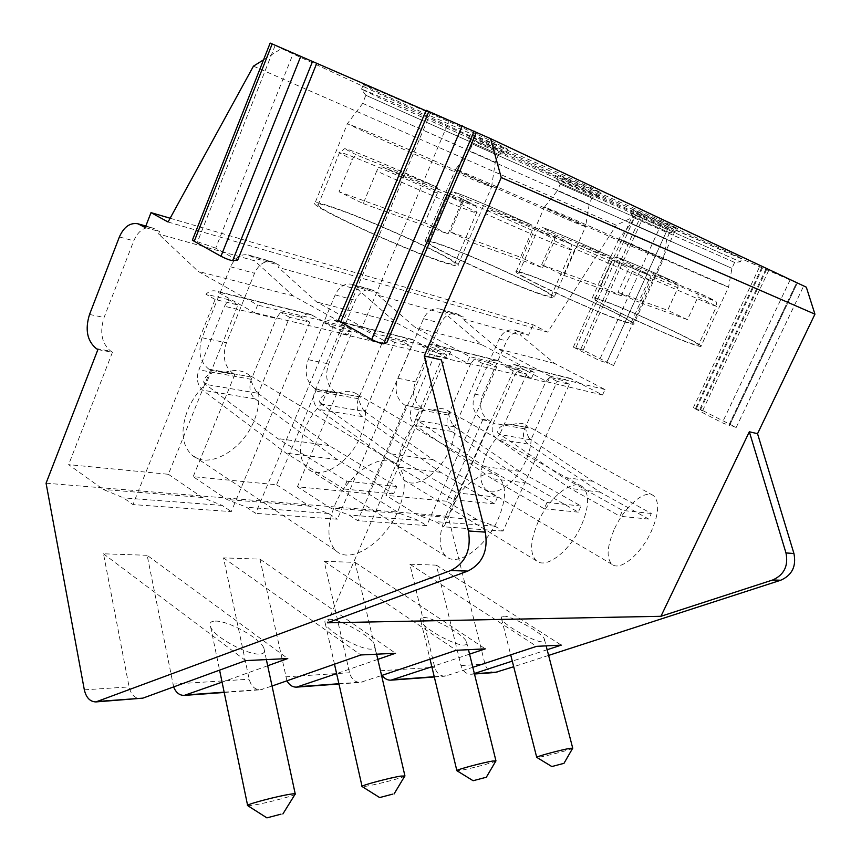 <?xml version="1.0" encoding="UTF-8"?>
<svg xmlns="http://www.w3.org/2000/svg" width="861" height="861" viewBox="0 0 861 861"><rect width="100%" height="100%" fill="white"/><g stroke="black" fill="none" stroke-linecap="round" stroke-linejoin="round"><path stroke-width="0.65" stroke-dasharray="4.3 3.23" d="M263.552 59.818L281.547 48.55L293.181 53.565L215.702 248.162L237.658 260.216M425.904 110.768L449.098 120.766L361.62 328.289L387.03 342.248M215.702 248.162L192.455 239.961M361.62 328.289L338.33 320.281M293.181 53.565L270.15 43.104M449.098 120.766L426.109 110.294M281.547 48.55L639.077 214.271L668.556 226.96L606.51 362.739L613.602 365.495L580.852 348.931L583.026 350.276L573.351 347.112L599.267 360.479L606.51 362.739M613.602 365.495L675.454 230.135L668.405 226.96M675.454 230.135L797.297 283.065L796.586 282.828L729.041 424.721L736.177 427.476L699.907 409.136L702.565 410.772L693.288 407.813L722.261 422.794L729.461 425.571L729.052 424.753L796.565 282.828L806.316 287.176M638.894 213.291L631.952 209.804C633.276 209.718 715.652 245.945 736.596 255.835L741.924 258.548C739.341 258.085 662.486 224.301 638.894 213.291M567.334 180.035L558.326 175.515C560.705 175.795 646.31 213.453 670.568 224.904L677.499 228.445C673.905 227.627 594.596 192.767 567.334 180.035M482.332 140.547L470.375 134.531C474.228 135.349 563.18 174.503 591.507 187.87L600.752 192.606C595.79 191.293 514.103 155.367 482.332 140.547M379.69 92.859L363.385 84.636C369.304 86.24 461.754 126.987 495.161 142.732L507.829 149.244C501.027 147.242 417.058 110.283 379.69 92.859M253.457 66.146L616.282 225.205L639.077 214.271M168.078 221.998L547.682 332.152L616.282 225.205M170.134 218.242L533.12 324.791L547.682 332.152M145.24 227.552L159.522 231.566L158.564 234.009L254.608 260.808L255.523 258.537L279.319 265.231L278.415 267.448L358.273 289.716L359.134 287.66L379.077 293.267L378.227 295.291L445.664 314.104L446.482 312.199L463.444 316.966L462.637 318.828L520.345 334.929L521.12 333.175L528.482 335.241L533.12 324.791M569.379 384.297L561.544 380.196L549.318 377.236L545.67 381.993L524.65 428.832C522.358 435.192 523.531 440.283 528.191 444.093L600.095 492.148L648.774 519.097L651.303 513.49L592.842 481.267L529.009 438.195L531.108 439.358L557.218 381.391L569.379 384.297L503.018 531.065L494.892 526.146L477.263 519.775L446.708 501.22L482.741 419.856L481.331 419.059C473.302 413.269 471.15 404.971 474.885 394.155L499.176 338.997C502.878 331.829 508.098 328.891 514.835 330.183L521.12 333.175M482.741 419.856L490.307 421.233L488.908 420.448C480.912 414.701 478.759 406.457 482.472 395.726L506.634 340.999C510.315 333.896 515.513 330.979 522.218 332.271L528.482 335.241M404.584 405.014L423.461 409.029L404.584 405.014C396.243 398.837 394.037 389.915 397.976 378.248L423.547 318.667C427.433 310.929 432.9 307.721 439.928 309.034L446.482 312.199M422.019 408.2C413.732 402.109 411.547 393.326 415.443 381.864L440.724 323.284C444.577 315.675 449.98 312.532 456.943 313.845L463.444 316.966M314.943 388.602L335.403 392.347L336.909 393.229L316.461 389.506L314.943 388.602C306.29 381.983 304.051 372.339 308.216 359.683L335.177 294.925C339.266 286.498 344.981 282.957 352.31 284.302L359.134 287.66M335.403 392.347C326.814 385.825 324.575 376.343 328.687 363.923L355.345 300.349C359.392 292.073 365.053 288.607 372.318 289.953L379.077 293.267M208.879 369.186L233.213 373.642L234.773 374.589L210.45 370.155L208.879 369.186C199.935 362.05 197.675 351.568 202.087 337.738L230.533 266.813C234.849 257.568 240.822 253.618 248.442 254.985L255.523 258.537M233.213 373.642C224.334 366.625 222.073 356.325 226.432 342.764L254.544 273.26C258.817 264.209 264.725 260.356 272.28 261.712L279.319 265.231M97.885 349.609L112.447 352.267L110.843 351.245C101.716 343.647 99.456 332.389 104.084 317.461L133.756 240.811C138.244 230.791 144.411 226.465 152.246 227.831L159.522 231.566M561.544 380.196L569.874 378.216L602.539 394.962L605.014 389.538L554.635 363.45L520.345 334.929M503.018 531.065L444.05 526.835L513.296 370.876L526.641 374.072L518.591 369.81L514.867 374.729L493.342 423.16C490.996 429.736 492.191 434.988 496.926 438.916L570.24 488.435L619.974 516.256L622.578 510.444L562.857 477.198L497.776 432.814C496.679 426.195 507.527 423.171 510.584 424.473L527.319 427.53C524.952 427.099 525.511 430.651 529.009 438.195M518.591 369.81L505.17 366.56L513.823 364.418L515.814 365.182L547.693 382.004L550.287 376.235L498.067 348.845L462.637 318.828M557.218 381.391L549.318 377.236M531.108 439.358C530.979 445.923 529.224 453.026 525.823 460.646C516.675 481.773 495.979 497.518 486.357 490.027C479.243 483.645 479.136 471.893 486.024 454.759L492.191 443.598L499.907 434.019L497.776 432.814M512.177 425C517.407 422.74 521.755 422.676 525.221 424.796L528.385 427.96M614.55 528.74C624.666 506.354 645.029 489.166 653.251 495.484C659.784 501.532 659.063 513.64 651.099 531.797C641.014 553.86 620.62 571.338 612.225 564.472C606.069 558.552 606.844 546.638 614.55 528.74M526.641 374.072L499.907 434.019M592.842 481.267L562.857 477.198M651.303 513.49L622.578 510.444M648.774 519.097L619.974 516.256M600.095 492.148L570.24 488.435M513.296 370.876L505.17 366.56M423.461 409.029L385.976 495.344L417.456 514.932L435.655 521.637L444.05 526.835M602.539 394.962L547.693 382.004M605.014 389.538L550.287 376.235M554.635 363.45L498.067 348.845M210.45 370.155L168.39 474.293L68.622 464.639L103.298 489.457L123.597 497.906L132.928 504.568L215.121 299.488L237.959 304.955L206.134 383.737L203.723 382.23C203.562 373.825 218.726 370.09 222.612 371.769L250.712 376.914C249.044 376.612 250.852 381.391 256.147 391.249L257.848 393.262L205.445 384.329L203.723 382.23M112.447 352.267L68.622 464.639M46.063 483.204L448.129 516.256L490.307 421.233M446.708 501.22L385.976 495.344M406.048 405.854L368.153 493.622L297.443 486.777L330.086 507.85L349.028 515.05L357.745 520.657L430.963 351.159L446.687 354.926L418.403 420.071L416.175 418.78C415.282 411.644 427.282 408.415 430.565 409.825L450.174 413.409C447.935 413.011 448.796 416.896 452.768 425.076L454.339 426.787L417.779 420.555L416.175 418.78M336.909 393.229L297.443 486.777M316.461 389.506L276.553 484.754L193.187 476.682L226.927 499.488L246.59 507.258L255.642 513.35L333.175 327.75L351.966 332.249L321.982 403.561L319.657 402.173C319.054 394.456 332.464 390.991 336.027 392.53L359.306 396.792C357.293 396.426 358.553 400.709 363.105 409.653L364.741 411.504L321.314 404.1L319.657 402.173M234.773 374.589L193.187 476.682M256.147 391.249L258.526 392.702L289.544 317.3L309.788 322.154L300.844 317.149C303.879 314.513 307.076 313.576 310.455 314.33L347.898 334.789L350.857 327.729L293.235 295.936L254.608 260.808M309.788 322.154L231.275 511.606L132.928 504.568M168.39 474.293L202.357 497.486L222.16 505.407L231.275 511.606M237.959 304.955L228.811 299.725L224.452 306.258L198.869 369.832C196.06 378.42 197.309 385.201 202.626 390.184L286.046 453.144L343.711 488.962L346.886 481.245L277.683 438.55L205.445 384.329M228.811 299.725L205.908 294.182C209.051 291.309 212.376 290.254 215.863 291.029L254.512 312.726L257.633 305.063L198.17 271.387L158.564 234.009M300.844 317.149L280.546 312.231L276.273 318.484L224.452 306.258M289.544 317.3L280.546 312.231M257.848 393.262L328.902 445.492L396.738 486.519L393.66 493.902L337.135 459.494L255.093 398.869C249.851 394.08 248.603 387.568 251.337 379.335L276.273 318.484M258.526 392.702C259.624 401.387 258.182 410.654 254.178 420.512C242.694 450.432 207.662 470.31 191.465 454.619C181.757 444.739 180.423 430.091 187.45 410.654C191.755 400.225 197.976 391.249 206.134 383.737M224.56 372.436C234.343 369.294 242.511 370.122 249.077 374.955L251.799 377.419M334.757 505.342C347.79 473.249 382.198 450.96 396.415 464.004C406.241 473.625 406.833 489.177 398.159 510.648C385.125 542.279 350.233 565.386 335.682 550.448C326.997 540.999 326.696 525.963 334.757 505.342M328.902 445.492L277.683 438.55M396.738 486.519L346.886 481.245M393.66 493.902L343.711 488.962M337.135 459.494L286.046 453.144M215.121 299.488L205.908 294.182M347.898 334.789L254.512 312.726M350.857 327.729L257.633 305.063M293.235 295.936L198.17 271.387M202.357 497.486L103.298 489.457M222.16 505.407L123.597 497.906M173.621 686.917L147.156 555.291L287.757 658.547M286.95 680.803L259.968 559.133L223.516 557.885L249.184 679.2C251.046 686.131 254.759 689.661 260.334 689.801L272.044 686.023M382.198 675.325L380.282 670.762L355.076 562.373L324.188 561.318L349.555 672.742C351.385 679.092 354.969 682.321 360.328 682.429L381.574 675.53M474.346 673.496L471.236 674.249C466.178 674.174 462.766 671.279 461.001 665.564L436.344 565.139L409.847 564.235L434.708 667.253C436.484 673.119 439.939 676.1 445.072 676.176L472.818 667.318M495.086 672.495C490.092 672.419 486.723 669.6 484.98 664.025L448.129 516.256M147.156 555.291L103.492 553.795L129.096 686.938C130.969 694.558 134.8 698.454 140.591 698.626M267.685 665.757L222.073 682.149M548.618 655.404L513.705 666.715M547.144 649.743L512.284 661.119M469.557 654.134L431.845 666.758M377.818 659.375L336.608 673.603M103.492 553.795L245.665 660.613M215.293 621.104C227.659 620.469 259.968 637.915 263.896 648.118C265.414 651.917 264.004 653.897 259.667 654.059C247.656 655.146 214.206 637.043 210.665 627.066C209.115 623.116 210.665 621.125 215.293 621.104M436.344 565.139L561.275 645.126M409.847 564.235L536.586 646.342M503.502 616.368C508.216 614.248 542.699 632.717 544.389 639.131L544.421 640.907L542.602 641.553C538.835 644.071 503.61 625.635 501.532 618.79L501.543 616.971L503.502 616.368M572.705 748.091L572.64 748.317C571.295 749.522 547.219 755.893 539.309 757.153L536.812 757.411M327.384 622.804L441.435 359.93M355.076 562.373L485.313 648.86M324.188 561.318L456.265 650.281M423.332 617.681C429.026 615.518 464.09 634.17 466.511 641.822C467.351 643.877 466.576 644.943 464.197 645.018C455.168 645.847 423.537 628.627 420.792 620.899C419.953 618.747 420.792 617.681 423.332 617.681M495.925 760.726L495.839 761.027C494.063 762.448 469.288 768.981 460.215 770.434L457.008 770.778M259.968 559.133L395.522 653.262M223.516 557.885L360.856 654.963M328.698 619.242C339.406 618.682 370.93 635.784 374.427 644.814C375.536 647.58 374.513 649.022 371.349 649.119C360.963 650.055 328.45 632.372 325.318 623.568C324.188 620.684 325.318 619.242 328.698 619.242M404.885 775.707L404.745 776.138C402.431 777.817 376.946 784.489 366.474 786.179L362.255 786.642M295.205 793.777L295.011 794.38C291.954 796.371 265.769 803.162 253.597 805.132L247.903 805.767M477.263 519.775L417.456 514.932M494.892 526.146L435.655 521.637M452.768 425.076L454.952 426.324L482.547 363.514L496.765 366.915L488.564 362.546L492.804 360.361L497.303 360.35L531.517 378.183L534.143 372.307L481.407 344.54L445.664 314.104M496.765 366.915L426.701 525.597L357.745 520.657M368.153 493.622L399.881 513.5L418.242 520.313L426.701 525.597M446.687 354.926L438.271 350.384L434.342 355.744L411.58 408.362C409.093 415.486 410.32 421.169 415.26 425.399L491.954 478.716L544.249 508.776L547.026 502.437L484.237 466.544L417.779 420.555M438.271 350.384L422.482 346.563L428.229 343.948L433.643 344.97L467.028 362.944L469.772 356.648L415.131 327.417L378.227 295.291M488.564 362.546L474.293 359.091L470.45 364.257L434.342 355.744M482.547 363.514L474.293 359.091M454.339 426.787L519.538 471.333L580.992 506.042L578.291 512.144L527.115 483.086L451.874 431.458C447.02 427.357 445.804 421.879 448.237 414.991L470.45 364.257M454.952 426.324C455.114 433.47 453.403 441.166 449.819 449.41C440.014 472.797 415.971 489.758 404.648 480.47C396.673 473.163 396.2 460.517 403.217 442.532C407.027 433.89 412.085 426.399 418.403 420.071M432.265 410.396C438.529 407.899 443.759 408.006 447.957 410.697L451.261 413.872M537.942 522.336C548.866 497.486 572.522 478.824 582.262 486.626C589.763 493.59 589.398 506.698 581.143 525.942C570.251 550.437 546.509 569.498 536.543 560.898C529.58 554.064 530.042 541.203 537.942 522.336M519.538 471.333L484.237 466.544M580.992 506.042L547.026 502.437M578.291 512.144L544.249 508.776M527.115 483.086L491.954 478.716M430.963 351.159L422.482 346.563M531.517 378.183L467.028 362.944M534.143 372.307L469.772 356.648M481.407 344.54L415.131 327.417M399.881 513.5L330.086 507.85M418.242 520.313L349.028 515.05M363.105 409.653L365.387 410.988L394.618 342.463L411.45 346.488L402.883 341.828L407.339 339.417L412.053 339.352L447.871 358.413L450.658 351.998L395.479 322.348L358.273 289.716M411.45 346.488L337.34 519.205L255.642 513.35M276.553 484.754L309.443 506.171L328.547 513.49L337.34 519.205M351.966 332.249L343.173 327.384L339.04 333.272L314.922 390.851C312.274 398.643 313.522 404.821 318.656 409.395L398.783 467.146L453.758 499.832L456.717 492.879L390.733 453.876L321.314 404.1M343.173 327.384L324.317 322.821C327.32 320.249 330.484 319.334 333.831 320.088L370.93 340.235L373.857 333.325L316.74 302.007L278.415 267.448M402.883 341.828L385.986 337.738L381.94 343.388L339.04 333.272M394.618 342.463L385.986 337.738M364.741 411.504L432.889 459.591L497.497 497.195L494.612 503.868L440.8 472.366L362.137 416.595C357.089 412.182 355.851 406.22 358.424 398.729L381.94 343.388M365.387 410.988C365.936 418.833 364.321 427.25 360.544 436.226C349.964 462.432 321.39 480.782 307.915 468.944C299.047 460.474 298.143 446.848 305.224 428.057C309.271 418.597 314.857 410.439 321.982 403.561M337.846 393.143C345.541 390.356 351.977 390.733 357.164 394.252L360.404 397.265M446.31 514.674C458.192 486.691 486.293 466.339 497.981 476.241C506.602 484.377 506.666 498.627 498.175 519.011C486.314 546.584 457.987 567.496 446.02 556.4C438.174 548.403 438.271 534.487 446.31 514.674M432.889 459.591L390.733 453.876M497.497 497.195L456.717 492.879M494.612 503.868L453.758 499.832M440.8 472.366L398.783 467.146M333.175 327.75L324.317 322.821M447.871 358.413L370.93 340.235M450.658 351.998L373.857 333.325M395.479 322.348L316.74 302.007M309.443 506.171L226.927 499.488M328.547 513.49L246.59 507.258M734.594 262.433L731.925 268.341L728.567 287.111L618.994 238.572L631.059 223.645L731.925 268.341L631.048 223.634L633.653 217.693L734.594 262.433L740.288 261.809L630.37 213.087L740.385 261.841L741.924 258.548M734.67 262.454L633.718 217.715M728.567 287.111L723.014 284.969C701.704 276.069 619.845 239.552 619.005 238.572L592.293 297.917C592.164 301.049 672.936 338.169 694.988 345.046C699.487 346.509 701.511 346.843 701.037 346.047L728.578 287.122M701.037 346.047C700.004 342.366 624.559 307.657 600.02 299.445C594.273 297.475 591.701 296.959 592.293 297.917M698.529 344.917C697.561 341.43 625.484 308.26 602.119 300.457C596.662 298.584 594.219 298.1 594.779 299.015C594.693 302.007 671.623 337.372 692.718 343.948C697.044 345.358 698.981 345.681 698.529 344.917L716.567 306.29L711.057 304.6L649.625 278.028L638.614 302.136L617.983 292.374L628.831 268.449L632.674 265.253L677.962 283.334L677.994 287.8L667.641 310.283L617.983 292.374M697.98 296.98L716.567 306.29C716.653 302.598 716.191 300.866 715.157 301.07L698.013 292.514L697.98 296.98L687.476 319.625L638.614 302.136M698.013 292.514L653.456 274.788L649.625 278.028M687.476 319.625L667.641 310.283M669.6 232.674L666.78 239.132L663.261 259.559C660.118 257.471 581.412 222.353 553.838 210.708L544.486 207.027L557.465 190.658L666.78 239.132L557.454 190.658L560.21 184.136L669.6 232.674L675.724 231.975C670.988 230.479 592.798 196.039 565.785 183.565L556.733 179.142C559.047 179.562 644.588 217.252 668.889 228.574L675.863 232.029L677.499 228.445M669.707 232.718L560.307 184.168M663.261 259.559L656.039 256.772C631.371 246.461 546.337 208.534 544.507 207.038L544.486 207.027M633.976 323.671C632.114 319.183 554.323 283.409 526.028 273.916C518.473 271.312 515.136 270.666 516.019 271.99C516.761 275.95 600.634 314.437 626.108 322.401C632.06 324.339 634.686 324.769 633.976 323.671L663.282 259.559M631.264 322.466C629.509 318.193 555.173 284.012 528.234 274.982C521.056 272.517 517.891 271.904 518.731 273.152C519.463 276.951 599.331 313.608 623.708 321.239C629.423 323.101 631.942 323.51 631.264 322.466L650.453 280.438L643.285 278.264L575.126 248.829L563.385 275.219L541.634 264.833L553.182 238.669L557.53 235.247L611.03 256.61L611.267 261.529L600.257 285.981L541.634 264.833M563.385 275.219L621.158 295.893L600.257 285.981M621.158 295.893L632.34 271.258L632.189 266.329L579.464 245.363L575.126 248.829M592.164 197.244L589.193 204.337L585.545 226.734C581.089 223.968 500.037 187.827 467.943 174.256L455.534 169.391L469.579 151.278L589.204 204.348L469.568 151.267L472.474 144.035L592.164 197.244L598.793 196.469C592.54 194.371 512.112 158.93 480.675 144.422L468.675 138.546C472.452 139.525 561.329 178.701 589.72 191.917L599.008 196.534L600.752 192.606M592.314 197.309L472.624 144.088M585.545 226.734L575.912 223.031C547.144 210.999 458.795 171.619 455.555 169.402L455.534 169.391M554.29 296.991C551.288 291.481 471.193 254.727 438.314 243.641C428.121 240.144 423.698 239.315 425.054 241.155C427.056 246.224 514.178 286.056 543.829 295.366C551.912 297.992 555.399 298.541 554.29 296.991L585.566 226.744M551.331 295.7C548.489 290.448 471.936 255.319 440.628 244.772C430.952 241.457 426.755 240.671 428.046 242.425C429.973 247.258 512.919 285.195 541.289 294.128C549.038 296.647 552.396 297.174 551.331 295.7L571.801 249.647C573.071 250.68 569.896 249.722 562.276 246.773C547.155 240.929 512.887 226.185 485.798 213.819L473.227 242.953L450.281 231.889L462.637 203.024C464.025 200.193 465.683 198.966 467.609 199.354L531.786 224.979L532.292 230.447L520.55 257.235L450.281 231.889M473.227 242.953L542.591 267.782L520.55 257.235M542.591 267.782L554.527 240.757L554.129 235.29L490.77 210.084C488.876 209.707 487.218 210.945 485.798 213.819M362.718 103.374L495.301 162.245L362.718 103.374L365.785 95.259L498.411 154.367L505.655 153.484C497.367 150.589 414.841 114.19 377.925 97.175L361.545 89.124C367.389 90.922 459.763 131.69 493.224 147.253L505.956 153.592L507.829 149.244M498.411 154.367L366.011 95.345M364.311 130.269C402.012 146.219 485.303 183.35 491.534 187.009L478.35 181.951C444.47 167.777 352.655 126.901 347.424 123.683L364.311 130.269M458.127 264.661C453.521 257.859 371.209 220.233 332.68 207.189C318.527 202.335 312.511 201.237 314.642 203.906C318.484 210.385 408.997 251.509 443.824 262.508C455.125 266.167 459.892 266.888 458.127 264.661L491.566 187.02M454.866 263.251C450.486 256.772 371.791 220.793 335.112 208.394C321.659 203.788 315.955 202.755 317.978 205.284C321.659 211.472 407.813 250.626 441.133 261.163C451.982 264.682 456.556 265.382 454.866 263.251L476.746 212.366C478.727 213.883 474.379 212.592 463.702 208.47C445.062 201.259 405.951 184.458 376.709 171.059L363.213 203.583L339.051 191.777L352.289 159.586C353.806 156.433 355.733 155.109 358.09 155.626L436.495 186.923C438.152 188.053 438.443 190.109 437.366 193.079L424.807 222.708L339.051 191.777M363.213 203.583L448.054 233.944L424.807 222.708M448.054 233.944L460.839 204.035C461.937 201.087 461.69 199.042 460.097 197.89L382.51 167.023C380.196 166.517 378.259 167.863 376.709 171.059M275.154 45.439L197.675 241.371M430.672 112.436L343.13 321.487M516.783 330.958L524.155 333.035M441.962 309.852L458.967 314.652M354.431 285.163L374.417 290.803M250.637 255.889L274.465 262.605M145.724 226.292L154.506 228.768M545.67 381.993L514.867 374.729M571.801 378.948L515.814 365.182M530.516 439.788L499.315 434.461M528.191 444.093L496.926 438.916M524.65 428.832L493.342 423.16M499.176 338.997L506.634 340.999M423.547 318.667L440.724 323.284M335.177 294.925L355.345 300.349M230.533 266.813L254.544 273.26M119.378 236.947L133.756 240.811M474.885 394.155L482.472 395.726M397.976 378.248L415.443 381.864M308.216 359.683L328.687 363.923M202.087 337.738L226.432 342.764M89.533 314.448L104.084 317.461M481.331 419.059L488.908 420.448M96.281 348.576L110.843 351.245M312.661 315.201L218.134 291.954M255.093 398.869L202.626 390.184M251.337 379.335L198.869 369.832M172.846 684.118L249.184 679.2M285.561 676.864L349.555 672.742M380.282 670.762L434.708 667.253M461.001 665.564L484.98 664.025M84.324 689.822L129.096 686.938M473.227 673.862L474.411 673.776M434.245 676.724L447.096 675.788M338.89 683.731L362.438 682.009M224.151 692.169L262.54 689.349M580.852 348.931L641.241 215.218M736.177 427.476L803.657 286.013M699.907 409.136L765.698 269.471M668.556 226.96L606.424 363.256M661.431 223.752L599.267 360.479M636.634 212.947L575.535 348.457M636.591 213.022L575.837 347.769M641.305 215.153L580.583 349.62M729.461 425.571L797.297 283.065L729.45 425.538M790.14 279.847L722.261 422.794M762.588 267.846L695.946 409.47M761.781 267.599L695.559 408.383M766.516 269.73L700.327 410.213M499.326 361.125L433.643 344.97M451.874 431.458L415.26 425.399M448.237 414.991L411.58 408.362M414.163 340.17L336.016 320.949M362.137 416.595L318.656 409.395M358.424 398.729L314.922 390.851M677.994 287.8L619.307 262.379L612.3 260.119L628.831 268.449M653.456 274.788L709.378 299.025C718.569 302.555 714.759 300.371 697.959 292.492M677.919 283.323C633.911 263.401 595.963 248.086 632.674 265.253M611.267 261.529L546.487 233.514L537.404 230.608L553.182 238.669M632.34 271.258L650.453 280.438C650.529 276.478 649.99 274.573 648.828 274.745L632.189 266.329M579.464 245.363L641.52 272.216C652.616 276.489 649.474 274.508 632.114 266.297M610.987 256.589C564.224 235.387 519.603 217.381 557.53 235.247M532.292 230.447C503.846 217.575 479.771 207.178 460.075 199.257C450.518 195.479 446.504 194.209 448.032 195.436L462.637 203.024M554.527 240.757L571.801 249.647C571.941 245.859 571.543 243.964 570.595 243.975C570.326 243.588 570.23 242.963 554.129 235.29M490.77 210.084L560.425 240.176C574.018 245.417 571.887 243.771 554.032 235.247M531.721 224.947C481.912 202.292 428.681 180.821 467.609 199.354M437.366 193.079C406.683 179.163 379.518 167.454 355.862 157.961C342.581 152.709 337.114 150.987 339.46 152.795L352.289 159.586M460.839 204.035L476.746 212.366C476.854 208.265 476.348 206.166 475.24 206.059C474.917 205.575 473.787 204.487 460.097 197.89M382.51 167.023C409.61 179.357 444.427 194.349 461.776 201.194C478.748 207.759 478.135 206.629 459.946 197.826M436.398 186.891C383.199 162.611 318.613 136.555 358.09 155.626M569.874 378.216L513.823 364.418M527.319 427.53L510.584 424.473M653.251 495.484L525.221 424.796M612.225 564.472L486.357 490.027M514.835 330.183L522.218 332.271M439.928 309.034L456.943 313.845M352.31 284.302L372.318 289.953M248.442 254.985L272.28 261.712M145.832 226.023L152.246 227.831M310.455 314.33L215.863 291.029M250.712 376.914L222.612 371.769M396.415 464.004L249.077 374.955M335.682 550.448L191.465 454.619M471.236 674.249L474.476 674.012M434.299 676.972L445.072 676.176M338.954 684L360.328 682.429M224.215 692.459L260.334 689.801M544.389 639.131L546.132 645.868M501.543 618.79L510.691 654.855M573.351 347.112L634.245 211.935M583.026 350.276L643.619 216.219M693.288 407.813L759.671 266.598M702.565 410.772L768.604 270.698M466.511 641.822L468.459 649.678M420.792 620.899L430.016 659.16M374.427 644.814L376.612 654.188M325.318 623.568L334.488 664.186M263.896 648.118L266.361 659.591M210.665 627.066L219.587 670.127M497.303 360.35L431.555 344.152M450.174 413.409L430.565 409.825M582.262 486.626L447.957 410.697M536.543 560.898L404.648 480.47M412.053 339.352L333.831 320.088M359.306 396.781L336.027 392.53M497.981 476.241L357.164 394.252M446.02 556.4L307.915 468.944M630.467 213.119L631.952 209.804M633.653 217.693L630.37 213.087M594.779 299.015L612.3 260.119C614.119 257.816 615.809 256.955 617.38 257.525C620.318 258.02 650.981 271.15 677.962 283.334M556.744 179.142L558.326 175.515M560.21 184.136L556.604 179.099M516.019 271.99L544.507 207.038M518.731 273.152L537.404 230.608C539.234 228.133 541.009 227.143 542.71 227.659C545.713 227.993 581.25 243.136 611.03 256.61M468.675 138.546L470.375 134.531M472.474 144.035L468.481 138.47M425.054 241.155L455.555 169.402M428.046 242.425L448.032 195.436C449.485 193.047 451.207 191.906 453.198 192.025C455.028 191.346 496.614 209.094 531.786 224.979M361.555 89.135L363.385 84.636M365.785 95.259L361.254 89.027M491.534 187.009L495.301 162.245L498.637 154.453M362.739 103.385L347.403 123.661L314.642 203.906M317.978 205.284L339.46 152.795L344.314 148.888C344.551 147.823 356.336 152.214 379.647 162.029L436.495 186.923"/><path stroke-width="1.29" d="M316.6 63.66L237.658 260.216L232.653 260.635C229.887 260.259 225.991 258.795 220.954 256.266L192.358 240.208L270.16 43.072L425.904 110.768M476.316 132.497L387.03 342.248L383.705 343.83C381.38 343.776 377.387 342.323 371.726 339.46L338.201 320.583L426.12 110.262L490.598 138.653L501.22 177.538L814.937 314.168L757.54 433.686L793.928 553.494C796.49 566.269 792.098 575.18 780.744 580.228L548.618 655.404M263.552 59.818L253.457 66.146L168.078 221.998L151.019 212.635L145.24 227.552L137.943 223.795C130.086 222.429 123.898 226.82 119.378 236.947L89.533 314.448C84.884 329.537 87.133 340.913 96.281 348.576L97.885 349.609L46.063 483.204L84.324 689.822C86.186 697.701 90.05 701.737 95.905 701.919L450.68 570.563C465.521 563.051 471.43 549.845 468.406 530.957L424.269 355.927L501.22 177.538M490.598 138.653L806.316 287.176L814.937 314.168M151.019 212.635L170.134 218.242M98.219 701.424L142.872 698.142L245.665 660.613L287.757 658.547L267.685 665.757M222.073 682.149L184.222 695.408C179.465 695.43 175.924 692.599 173.621 686.917M757.54 433.686L749.328 431.77L785.975 552.945C788.558 565.871 784.123 574.89 772.672 579.991L660.936 616.293L327.384 622.804L467.803 571.069C482.494 563.675 488.327 550.696 485.313 532.13L441.435 359.93L424.269 355.927M513.705 666.715L495.086 672.495L474.476 674.012M472.818 667.318L536.586 646.342L561.275 645.126L547.144 649.743M512.284 661.119L474.346 673.496M381.574 675.53L456.265 650.281L485.313 648.86L469.557 654.134M431.845 666.758L390.916 680.168C387.396 680.298 384.49 678.672 382.198 675.325M272.044 686.023L360.856 654.963L395.522 653.262L377.818 659.375M336.608 673.603L296.582 687.132C292.525 687.218 289.318 685.108 286.95 680.803M142.872 698.142L95.905 701.919M510.691 654.855L536.694 757.25C536.995 756.281 562.427 749.511 570.316 748.306L572.737 748.231M563.062 763.567L551.836 766.548L563.062 763.567M749.328 431.77L660.936 616.293M430.016 659.16L456.847 770.552C457.46 769.379 483.774 762.405 492.836 761.006L495.979 760.92M485.141 777.548L473.12 780.723L485.141 777.548M334.488 664.186L362.04 786.319C363.073 784.909 390.313 777.72 400.806 776.095L404.95 775.998M392.627 794.143L379.669 797.566L392.627 794.143M219.587 670.127L247.591 805.304C249.216 803.593 277.425 796.221 289.694 794.305C294.182 793.584 296.044 793.551 295.291 794.197M280.977 814.172L266.899 817.864L280.977 814.172M474.153 131.163L383.705 343.83M462.228 125.76L371.726 339.46M428.864 111.392L340.622 322.294M312.5 61.518L232.653 260.635M300.812 56.245L220.954 256.266M272.194 43.922L194.155 241.478M140.214 224.743L145.724 226.292M450.68 570.563L467.803 571.069M780.744 580.228L772.672 579.991M474.411 673.776L497.045 672.107M392.993 679.76L434.245 676.724M298.756 686.68L338.89 683.731M186.482 694.935L224.151 692.169M793.928 553.494L785.975 552.945M468.406 530.957L485.313 532.13M137.943 223.795L145.832 226.023M390.916 680.168L434.299 676.972M296.582 687.132L338.954 684M184.222 695.408L224.215 692.459M546.132 645.868L572.705 748.091M551.836 766.548L536.651 757.314M563.89 763.47L572.64 748.317M468.459 649.678L495.925 760.726M473.12 780.723L456.782 770.638M486.217 777.418L495.839 761.027M376.612 654.188L404.885 775.707M379.669 797.566L361.932 786.437M394.047 793.982L404.745 776.138M266.361 659.591L295.205 793.777M266.899 817.864L247.43 805.465M282.892 813.946L295.011 794.38"/></g></svg>
